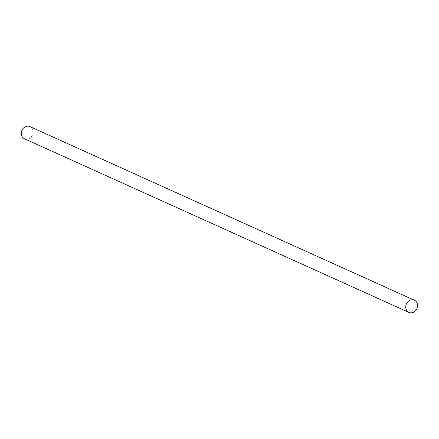 <?xml version="1.0" encoding="UTF-8"?>
<svg xmlns="http://www.w3.org/2000/svg" width="439" height="439" viewBox="0 0 439 439"><rect width="100%" height="100%" fill="white"/><g stroke="black" fill="none" stroke-linecap="round" stroke-linejoin="round"><path stroke-width="0.33" stroke-dasharray="2.19 1.65" d="M24.452 138.779A6.678 5.762 114.3 0 0 32.601 134.718A6.678 5.762 114.3 0 0 29.951 126.608"/><path stroke-width="0.66" d="M417.05 308.326A6.678 5.762 114.3 0 0 414.4 300.221A6.678 5.762 114.3 0 0 406.399 303.931A6.678 5.762 114.3 0 0 408.901 312.392A6.678 5.762 114.3 0 0 417.05 308.326M414.4 300.221L29.951 126.608A6.678 5.762 114.3 0 0 21.95 130.323A6.678 5.762 114.3 0 0 24.452 138.779L408.901 312.392"/></g></svg>
